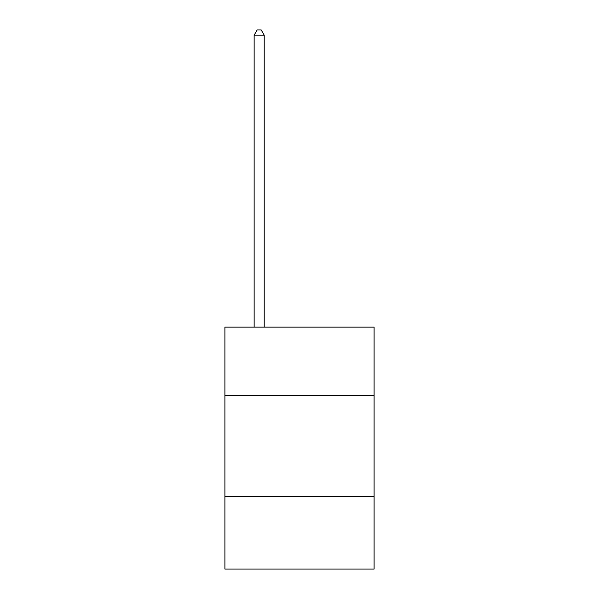 <?xml version="1.0" encoding="UTF-8"?>
<svg xmlns="http://www.w3.org/2000/svg" width="599" height="599" viewBox="0 0 599 599"><rect width="100%" height="100%" fill="white"/><g stroke="black" fill="none" stroke-linecap="round" stroke-linejoin="round"><path stroke-width="0.9" d="M374.098 395.669L374.098 327.121L224.902 327.121L224.902 395.669L374.098 395.669L374.098 569.05L224.902 569.05L224.902 395.669M374.098 496.474L224.902 496.474M264.219 327.121L264.219 35.191L254.141 35.191L254.141 327.121M254.141 35.191L257.166 29.95L261.194 29.95L264.219 35.191"/></g></svg>
